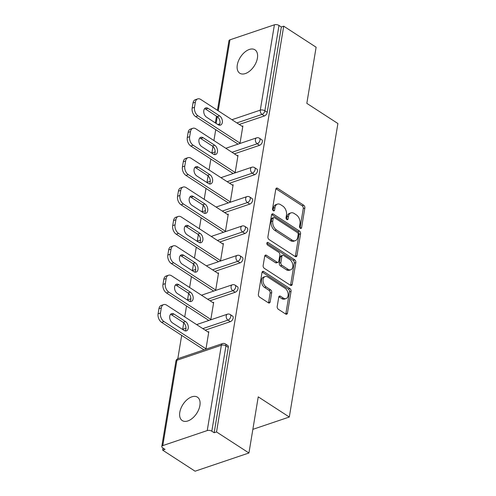<?xml version="1.0" encoding="UTF-8"?>
<svg xmlns="http://www.w3.org/2000/svg" width="496" height="496" viewBox="0 0 496 496"><rect width="100%" height="100%" fill="white"/><g stroke="black" fill="none" stroke-linecap="round" stroke-linejoin="round"><path stroke-width="0.74" d="M300.359 228.303A1.5 0.973 71.3 0 0 301.053 228.427A1.5 0.973 71.3 0 0 301.593 227.67L304.842 208.022A2.139 1.389 71.3 0 0 303.701 205.226L277.555 188.257A2.139 1.389 71.3 0 0 276.563 188.077A2.139 1.389 71.3 0 0 275.795 189.162L272.546 208.81A1.5 0.973 71.3 0 0 273.346 210.763A1.5 0.973 71.3 0 0 274.04 210.887A1.5 0.973 71.3 0 0 274.579 210.13L275.001 207.588A6.851 4.445 71.3 0 1 277.45 204.116A6.851 4.445 71.3 0 1 280.624 204.687L282.807 206.1A6.851 4.445 71.3 0 1 286.471 215.035L286.049 217.577A1.5 0.973 71.3 0 0 286.855 219.536A1.5 0.973 71.3 0 0 287.55 219.66A1.5 0.973 71.3 0 0 288.083 218.897L288.505 216.355A6.851 4.445 71.3 0 1 290.96 212.883A6.851 4.445 71.3 0 1 294.134 213.454L296.31 214.873A6.851 4.445 71.3 0 1 299.981 223.808L299.559 226.35A1.5 0.973 71.3 0 0 300.359 228.303M199.9 405.486A13.956 8.196 -57 0 0 197.445 397.178A13.956 8.196 -57 0 0 187.116 399.64A13.956 8.196 -57 0 0 179.8 412.281A13.956 8.196 -57 0 0 182.255 420.583A13.956 8.196 -57 0 0 192.584 418.128A13.956 8.196 -57 0 0 199.9 405.486M257.412 58.113A13.956 8.196 -57 0 0 254.956 49.811A13.956 8.196 -57 0 0 244.627 52.266A13.956 8.196 -57 0 0 237.305 64.908A13.956 8.196 -57 0 0 239.76 73.216A13.956 8.196 -57 0 0 250.089 70.754A13.956 8.196 -57 0 0 257.412 58.113M277.202 306.491A2.139 1.389 71.3 0 0 278.349 309.287L285.684 314.049A2.139 1.389 71.3 0 0 286.676 314.222A2.139 1.389 71.3 0 0 287.444 313.137L291.053 291.319A2.139 1.389 71.3 0 0 289.906 288.529L263.767 271.56A2.139 1.389 71.3 0 0 262.775 271.38A2.139 1.389 71.3 0 0 262.006 272.465L258.391 294.283A2.139 1.389 71.3 0 0 259.538 297.073L268.398 302.827A2.139 1.389 71.3 0 0 269.39 303.006A2.139 1.389 71.3 0 0 270.159 301.921L271.703 292.584A2.139 1.389 71.3 0 0 270.556 289.788L266.166 286.936A5.723 3.72 71.3 0 1 263.047 281.288A5.723 3.72 71.3 0 1 265.149 276.57A5.723 3.72 71.3 0 1 267.803 277.047L285.014 288.219A5.723 3.72 71.3 0 1 288.126 293.874A5.723 3.72 71.3 0 1 286.031 298.586A5.723 3.72 71.3 0 1 283.377 298.108L280.507 296.248A2.139 1.389 71.3 0 0 279.515 296.069A2.139 1.389 71.3 0 0 278.746 297.154L277.202 306.491M283.712 26.183L316.119 47.219L306.826 103.36L337.9 123.529L289.311 417.024L258.236 396.85L248.942 452.991L216.535 431.954L283.712 26.183L281.356 26.982L278.988 25.445L264.864 110.782L267.232 112.319L281.356 26.982M295.207 256.544A2.139 1.389 71.3 0 0 296.193 256.717A2.139 1.389 71.3 0 0 296.961 255.632L300.576 233.814A2.139 1.389 71.3 0 0 299.429 231.024L273.284 214.055A2.139 1.389 71.3 0 0 272.292 213.875A2.139 1.389 71.3 0 0 271.529 214.96L267.914 236.778A2.139 1.389 71.3 0 0 269.061 239.568L295.207 256.544M295.814 262.57L292.2 284.388A2.139 1.389 71.3 0 1 291.437 285.473A2.139 1.389 71.3 0 1 290.445 285.293L264.3 268.324A2.139 1.389 71.3 0 1 263.153 265.527L264.703 256.19A2.139 1.389 71.3 0 1 265.465 255.105A2.139 1.389 71.3 0 1 266.457 255.285L277.059 262.167A2.139 1.389 71.3 0 0 278.051 262.347A2.139 1.389 71.3 0 0 278.82 261.262L279.843 255.068A2.139 1.389 71.3 0 0 278.696 252.278L267.66 245.111A1.5 0.973 71.3 0 1 266.848 243.629A1.5 0.973 71.3 0 1 267.394 242.395A1.5 0.973 71.3 0 1 268.088 242.525L294.667 259.774A2.139 1.389 71.3 0 1 295.814 262.57L294.246 263.097L290.631 284.921L292.2 284.388M252.855 429.35L289.311 417.024M217.446 110.298L228.96 40.734A3.267 1.581 9.4 0 1 229.97 39.823L274.412 24.8A3.267 1.581 9.4 0 1 278.988 25.445M248.942 452.991L195.077 471.2L162.669 450.163L163.017 448.062M216.535 431.954L214.185 432.748L211.817 431.21A3.267 1.581 -170.6 0 0 207.241 430.571L162.793 445.594A3.267 1.581 -170.6 0 0 161.789 446.499A3.267 1.581 -170.6 0 0 162.657 447.832L165.025 449.37L162.669 450.163M177.81 358.713L181.672 335.37M182.677 329.325L183.749 322.815M184.735 316.882L186.539 305.982M187.538 299.937L188.616 293.427M189.602 287.494L191.406 276.594M192.405 270.549L193.483 264.039M194.463 258.106L196.267 247.206M197.272 241.161L198.344 234.658M199.33 228.718L201.134 217.818M202.132 211.773L203.211 205.27M204.197 199.33L206.001 188.437M206.999 182.392L208.078 175.882M209.058 169.942L210.862 159.049M211.866 153.004L212.939 146.494M213.925 140.56L215.729 129.661M242.029 126.257L242.879 125.972L239.977 143.48M237.683 143.914L237.621 144.28M207.241 430.571L221.365 345.235A3.267 1.581 -170.6 0 1 225.94 345.879A3.267 1.922 -57 0 0 225.364 343.933L227.732 345.47A3.267 1.922 123 0 1 228.309 347.417L225.94 345.879L211.817 431.21M214.185 432.748L228.309 347.417M267.232 112.319A3.267 1.922 123 0 1 264.405 115.94L239.239 124.446M230.349 321.65L227.986 320.112A3.267 1.922 123 0 0 230.807 316.491A3.267 1.922 -57 0 0 230.231 314.545L232.599 316.082A3.267 1.922 123 0 1 233.176 318.029A3.267 1.922 123 0 1 230.349 321.65L205.183 330.156M235.216 292.262L232.847 290.724A3.267 1.922 123 0 0 235.674 287.103A3.267 1.922 -57 0 0 235.098 285.157L237.466 286.694A3.267 1.922 123 0 1 238.037 288.641A3.267 1.922 123 0 1 235.216 292.262L210.05 300.768M240.083 262.874L237.714 261.336A3.267 1.922 123 0 0 240.535 257.715A3.267 1.922 -57 0 0 239.965 255.769L242.327 257.306A3.267 1.922 123 0 1 242.904 259.253A3.267 1.922 123 0 1 240.083 262.874L214.917 271.38M244.943 233.486L242.581 231.948A3.267 1.922 123 0 0 245.402 228.327A3.267 1.922 -57 0 0 244.826 226.381L247.194 227.918A3.267 1.922 123 0 1 247.771 229.865A3.267 1.922 123 0 1 244.943 233.486L219.778 241.992M249.81 204.098L247.442 202.566A3.267 1.922 123 0 0 250.269 198.939A3.267 1.922 -57 0 0 249.693 196.993L252.061 198.53A3.267 1.922 123 0 1 252.638 200.477A3.267 1.922 123 0 1 249.81 204.098L224.645 212.61M254.677 174.716L252.309 173.178A3.267 1.922 123 0 0 255.13 169.551A3.267 1.922 -57 0 0 254.56 167.611L256.922 169.142A3.267 1.922 123 0 1 257.498 171.089A3.267 1.922 123 0 1 254.677 174.716L229.512 183.222M259.538 145.328L257.176 143.79A3.267 1.922 123 0 0 259.997 140.17A3.267 1.922 -57 0 0 259.42 138.223L261.789 139.76A3.267 1.922 123 0 1 262.365 141.707A3.267 1.922 123 0 1 259.538 145.328L234.372 153.834M232.816 173.302L232.76 173.668M237.169 155.645L238.012 155.36L235.116 172.868M227.955 202.684L227.893 203.05M232.302 185.033L233.145 184.748L230.249 202.256M223.088 232.072L223.026 232.438M227.435 214.421L228.284 214.136L225.382 231.644M218.221 261.46L218.166 261.826M222.574 243.809L223.417 243.524L220.522 261.032M213.361 290.848L213.299 291.214M217.707 273.197L218.55 272.912L215.655 290.42M208.494 320.236L208.432 320.602M212.84 302.585L213.689 302.293L210.788 319.802M203.627 349.624L203.571 349.99M207.979 331.967L208.822 331.681L205.927 349.19M290.96 212.883L289.391 213.416A6.851 4.445 71.3 0 0 286.936 216.888L288.505 216.355M286.545 219.257L286.936 216.888M277.45 204.116L275.881 204.65A6.851 4.445 71.3 0 0 273.426 208.122L275.001 207.588M273.036 210.49L273.426 208.122M300.049 228.024L303.273 208.549A2.139 1.389 71.3 0 0 302.126 205.759L275.987 188.79A2.139 1.389 71.3 0 0 275.912 188.747M295.275 256.587A2.139 1.389 71.3 0 0 295.393 256.165L299.001 234.348A2.139 1.389 71.3 0 0 297.86 231.551L271.715 214.582A2.139 1.389 71.3 0 0 271.641 214.539M298.201 234.527A1.5 0.973 71.3 0 0 297.402 232.574L274.455 217.676A1.5 0.973 71.3 0 0 273.761 217.552A1.5 0.973 71.3 0 0 273.222 218.314L272.781 220.993A6.851 4.445 71.3 0 0 276.446 229.927L292.132 240.107A6.851 4.445 71.3 0 0 295.306 240.678A6.851 4.445 71.3 0 0 297.761 237.212L298.201 234.527M273.761 217.552L272.192 218.085A1.5 0.973 71.3 0 0 271.653 218.841L273.222 218.314M295.306 240.678L293.737 241.211A6.851 4.445 71.3 0 1 290.563 240.641L274.877 230.46A6.851 4.445 71.3 0 1 271.207 221.526L271.653 218.841M290.513 285.336A2.139 1.389 71.3 0 0 290.631 284.921M278.051 262.347L276.483 262.88A2.139 1.389 71.3 0 1 275.491 262.7L264.889 255.818A2.139 1.389 71.3 0 0 264.814 255.775M266.842 243.263L293.099 260.307L294.667 259.774M288.064 269.309A5.723 3.72 71.3 0 0 290.718 269.787A5.723 3.72 71.3 0 0 292.814 265.075A5.723 3.72 71.3 0 0 289.701 259.42L283.638 255.483A2.139 1.389 71.3 0 0 282.646 255.304A2.139 1.389 71.3 0 0 281.877 256.389L280.854 262.582A2.139 1.389 71.3 0 0 282.001 265.372L288.064 269.309L286.49 269.843A5.723 3.72 71.3 0 0 289.143 270.32L290.718 269.787M282.646 255.304L281.077 255.837A2.139 1.389 71.3 0 0 280.308 256.922L281.877 256.389M286.49 269.843L280.426 265.906A2.139 1.389 71.3 0 1 279.285 263.116L280.308 256.922M294.246 263.097A2.139 1.389 71.3 0 0 293.099 260.307M286.031 298.586L284.456 299.119A5.723 3.72 71.3 0 1 281.802 298.642L278.938 296.782A2.139 1.389 71.3 0 0 278.864 296.738M265.149 276.57L263.581 277.103A5.723 3.72 71.3 0 0 261.479 281.815A5.723 3.72 71.3 0 0 264.591 287.469L266.166 286.936M268.472 302.87A2.139 1.389 71.3 0 0 268.59 302.448L270.134 293.111A2.139 1.389 71.3 0 0 268.987 290.321L264.591 287.469M285.752 314.092A2.139 1.389 71.3 0 0 285.87 313.67L289.484 291.853A2.139 1.389 71.3 0 0 288.337 289.063L262.192 272.087A2.139 1.389 71.3 0 0 262.124 272.044M193 103.013L192.157 108.097L194.513 107.303L195.356 102.219L193 103.013A6.541 4.247 -108.7 0 1 195.343 99.696L197.699 98.902A6.541 4.247 71.3 0 0 195.356 102.219M194.513 107.303A6.541 4.247 71.3 0 0 198.016 115.835L195.66 116.634L238.037 144.138M195.66 116.634A6.541 4.247 -108.7 0 1 192.157 108.097M204.588 108.68A5.121 3.329 -108.7 0 1 205.666 109.151L217.211 116.641A5.121 3.329 -108.7 0 1 219.176 125.172M197.699 98.902A6.541 4.247 71.3 0 1 200.731 99.448L242.755 126.728M198.016 115.835L240.039 143.115M219.567 115.847A5.121 3.329 -108.7 0 1 222.351 120.906A5.121 3.329 -108.7 0 1 220.472 125.128A5.121 3.329 -108.7 0 1 218.097 124.701L206.559 117.205A5.121 3.329 -108.7 0 1 203.769 112.146A5.121 3.329 -108.7 0 1 205.648 107.93A5.121 3.329 -108.7 0 1 208.022 108.351L219.567 115.847L217.211 116.641M188.133 132.401L187.296 137.485L189.646 136.691L190.489 131.601L188.133 132.401A6.541 4.247 -108.7 0 1 190.476 129.084L192.832 128.29A6.541 4.247 71.3 0 0 190.489 131.601M189.646 136.691A6.541 4.247 71.3 0 0 193.155 145.223L190.799 146.022L233.17 173.526M190.799 146.022A6.541 4.247 -108.7 0 1 187.296 137.485M199.727 138.062A5.121 3.329 -108.7 0 1 200.799 138.539L212.344 146.029A5.121 3.329 -108.7 0 1 214.309 154.56M192.832 128.29A6.541 4.247 71.3 0 1 195.864 128.836L237.888 156.116M193.155 145.223L235.172 172.503M214.7 145.235A5.121 3.329 -108.7 0 1 217.49 150.294A5.121 3.329 -108.7 0 1 215.605 154.516A5.121 3.329 -108.7 0 1 213.237 154.089L201.692 146.593A5.121 3.329 -108.7 0 1 198.902 141.534A5.121 3.329 -108.7 0 1 200.787 137.311A5.121 3.329 -108.7 0 1 203.155 137.739L214.7 145.235L212.344 146.029M183.272 161.789L182.429 166.873L184.785 166.079L185.628 160.989L183.272 161.789A6.541 4.247 -108.7 0 1 185.616 158.472L187.972 157.678A6.541 4.247 71.3 0 0 185.628 160.989M184.785 166.079A6.541 4.247 71.3 0 0 188.288 174.611L185.932 175.404L228.303 202.914M185.932 175.404A6.541 4.247 -108.7 0 1 182.429 166.873M194.86 167.45A5.121 3.329 -108.7 0 1 195.939 167.927L207.477 175.417A5.121 3.329 -108.7 0 1 209.448 183.948M187.972 157.678A6.541 4.247 71.3 0 1 190.997 158.224L233.021 185.504M188.288 174.611L230.311 201.891M209.833 174.623A5.121 3.329 -108.7 0 1 212.623 179.682A5.121 3.329 -108.7 0 1 210.744 183.898A5.121 3.329 -108.7 0 1 208.37 183.477L196.825 175.981A5.121 3.329 -108.7 0 1 194.041 170.922A5.121 3.329 -108.7 0 1 195.92 166.699A5.121 3.329 -108.7 0 1 198.295 167.127L209.833 174.623L207.477 175.417M178.405 191.177L177.562 196.261L179.918 195.467L180.761 190.377L178.405 191.177A6.541 4.247 -108.7 0 1 180.749 187.86L183.105 187.066A6.541 4.247 71.3 0 0 180.761 190.377M179.918 195.467A6.541 4.247 71.3 0 0 183.421 203.999L181.065 204.792L223.442 232.302M181.065 204.792A6.541 4.247 -108.7 0 1 177.562 196.261M189.993 196.838A5.121 3.329 -108.7 0 1 191.072 197.309L202.616 204.805A5.121 3.329 -108.7 0 1 204.581 213.336M183.105 187.066A6.541 4.247 71.3 0 1 186.136 187.606L228.16 214.886M183.421 203.999L225.444 231.279M204.972 204.005A5.121 3.329 -108.7 0 1 207.756 209.07A5.121 3.329 -108.7 0 1 205.877 213.286A5.121 3.329 -108.7 0 1 203.503 212.858L191.964 205.369A5.121 3.329 -108.7 0 1 189.174 200.31A5.121 3.329 -108.7 0 1 191.053 196.087A5.121 3.329 -108.7 0 1 193.428 196.515L204.972 204.005L202.616 204.805M173.538 220.565L172.695 225.649L175.051 224.849L175.894 219.765L173.538 220.565A6.541 4.247 -108.7 0 1 175.882 217.248L178.238 216.448A6.541 4.247 71.3 0 0 175.894 219.765M175.051 224.849A6.541 4.247 71.3 0 0 178.56 233.387L176.204 234.18L218.575 261.69M176.204 234.18A6.541 4.247 -108.7 0 1 172.695 225.649M185.132 226.226A5.121 3.329 -108.7 0 1 186.205 226.697L197.749 234.193A5.121 3.329 -108.7 0 1 199.714 242.724M178.238 216.448A6.541 4.247 71.3 0 1 181.269 216.994L223.293 244.274M178.56 233.387L220.577 260.667M200.105 233.393A5.121 3.329 -108.7 0 1 202.895 238.452A5.121 3.329 -108.7 0 1 201.01 242.674A5.121 3.329 -108.7 0 1 198.636 242.246L187.097 234.757A5.121 3.329 -108.7 0 1 184.307 229.698A5.121 3.329 -108.7 0 1 186.186 225.475A5.121 3.329 -108.7 0 1 188.561 225.903L200.105 233.393L197.749 234.193M168.677 249.947L167.834 255.037L170.19 254.237L171.033 249.153L168.677 249.947A6.541 4.247 -108.7 0 1 171.021 246.636L173.377 245.836A6.541 4.247 71.3 0 0 171.033 249.153M170.19 254.237A6.541 4.247 71.3 0 0 173.693 262.775L171.337 263.568L213.708 291.078M171.337 263.568A6.541 4.247 -108.7 0 1 167.834 255.037M180.265 255.614A5.121 3.329 -108.7 0 1 181.344 256.085L192.882 263.581A5.121 3.329 -108.7 0 1 194.847 272.112M173.377 245.836A6.541 4.247 71.3 0 1 176.402 246.382L218.426 273.662M173.693 262.775L215.717 290.048M195.238 262.781A5.121 3.329 -108.7 0 1 198.028 267.84A5.121 3.329 -108.7 0 1 196.149 272.062A5.121 3.329 -108.7 0 1 193.775 271.634L182.23 264.145A5.121 3.329 -108.7 0 1 179.447 259.086A5.121 3.329 -108.7 0 1 181.325 254.863A5.121 3.329 -108.7 0 1 183.7 255.291L195.238 262.781L192.882 263.581M163.81 279.335L162.967 284.425L165.323 283.625L166.166 278.541L163.81 279.335A6.541 4.247 -108.7 0 1 166.154 276.024L168.51 275.224A6.541 4.247 71.3 0 0 166.166 278.541M165.323 283.625A6.541 4.247 71.3 0 0 168.826 292.156L166.47 292.956L208.847 320.466M166.47 292.956A6.541 4.247 -108.7 0 1 162.967 284.425M175.398 285.002A5.121 3.329 -108.7 0 1 176.477 285.473L188.021 292.962A5.121 3.329 -108.7 0 1 189.987 301.494M168.51 275.224A6.541 4.247 71.3 0 1 171.542 275.77L213.565 303.05M168.826 292.156L210.85 319.436M190.377 292.169A5.121 3.329 -108.7 0 1 193.161 297.228A5.121 3.329 -108.7 0 1 191.282 301.45A5.121 3.329 -108.7 0 1 188.908 301.022L177.37 293.533A5.121 3.329 -108.7 0 1 174.58 288.474A5.121 3.329 -108.7 0 1 176.458 284.251A5.121 3.329 -108.7 0 1 178.833 284.679L190.377 292.169L188.021 292.962M158.943 308.723L158.1 313.807L160.456 313.013L161.299 307.929L158.943 308.723A6.541 4.247 -108.7 0 1 161.287 305.406L163.643 304.612A6.541 4.247 71.3 0 0 161.299 307.929M160.456 313.013A6.541 4.247 71.3 0 0 163.959 321.544L161.609 322.344L203.98 349.847M161.609 322.344A6.541 4.247 -108.7 0 1 158.1 313.807M170.537 314.39A5.121 3.329 -108.7 0 1 171.61 314.861L183.154 322.35A5.121 3.329 -108.7 0 1 185.12 330.882M163.643 304.612A6.541 4.247 71.3 0 1 166.675 305.158L208.698 332.438M163.959 321.544L205.983 348.824M185.51 321.557A5.121 3.329 -108.7 0 1 188.294 326.616A5.121 3.329 -108.7 0 1 186.415 330.838A5.121 3.329 -108.7 0 1 184.041 330.41L172.503 322.915A5.121 3.329 -108.7 0 1 169.713 317.855A5.121 3.329 -108.7 0 1 171.591 313.639A5.121 3.329 -108.7 0 1 173.966 314.061L185.51 321.557L183.154 322.35M300.167 228.148L301.593 227.67M273.153 210.614L274.579 210.13M286.663 219.381L288.083 218.897M229.97 39.823L218.221 110.8M217.248 116.665L216.132 123.423M217.794 124.502L219.852 123.808M231.948 119.716L260.288 110.137L274.412 24.8M264.405 115.94L262.037 114.402A3.267 2.127 71.3 0 1 260.288 110.137A3.267 1.581 9.4 0 1 264.864 110.782A3.267 1.922 123 0 1 262.037 114.402L236.871 122.909M225.364 343.933A3.267 3.267 0 0 0 222.537 343.573A3.267 2.127 -108.7 0 0 221.365 345.235L176.923 360.257L162.793 445.594M222.537 343.573L178.095 358.602A3.267 2.127 -108.7 0 0 176.923 360.257A3.267 1.581 -170.6 0 0 175.913 361.162L161.789 446.499M232.01 152.297L257.176 143.79A3.267 2.127 71.3 0 1 255.421 139.525A3.267 2.127 -108.7 0 1 256.593 137.863L225.81 148.273M211.736 153.115A3.267 2.127 -108.7 0 1 212.152 152.892A3.267 3.267 0 0 0 211.693 153.084M254.56 167.611A3.267 3.267 0 0 0 251.726 167.251A3.267 2.127 -108.7 0 0 250.554 168.913A3.267 2.127 71.3 0 0 252.309 173.178L227.143 181.685M249.693 196.993A3.267 3.267 0 0 0 246.865 196.639A3.267 2.127 -108.7 0 0 245.694 198.295A3.267 2.127 71.3 0 0 247.442 202.566L222.276 211.073M244.826 226.381A3.267 3.267 0 0 0 241.998 226.027A3.267 2.127 -108.7 0 0 240.827 227.683A3.267 2.127 71.3 0 0 242.581 231.948L217.415 240.461M239.965 255.769A3.267 3.267 0 0 0 237.131 255.415A3.267 2.127 -108.7 0 0 235.96 257.071A3.267 2.127 71.3 0 0 237.714 261.336L212.548 269.843M235.098 285.157A3.267 3.267 0 0 0 232.271 284.803A3.267 2.127 -108.7 0 0 231.099 286.459A3.267 2.127 71.3 0 0 232.847 290.724L207.681 299.231M230.231 314.545A3.267 3.267 0 0 0 227.404 314.191A3.267 2.127 -108.7 0 0 226.232 315.847A3.267 2.127 71.3 0 0 227.986 320.112L202.821 328.619M206.869 182.503A3.267 2.127 -108.7 0 1 207.285 182.28A3.267 3.267 0 0 0 206.826 182.472M202.002 211.891A3.267 2.127 -108.7 0 1 202.418 211.668A3.267 3.267 0 0 0 201.959 211.86M197.141 241.273A3.267 2.127 -108.7 0 1 197.551 241.05A3.267 3.267 0 0 0 197.098 241.248M192.274 270.661A3.267 2.127 -108.7 0 1 192.69 270.438A3.267 3.267 0 0 0 192.231 270.636M187.407 300.049A3.267 2.127 -108.7 0 1 187.823 299.826A3.267 3.267 0 0 0 187.364 300.024M182.547 329.437A3.267 2.127 -108.7 0 1 182.956 329.214A3.267 3.267 0 0 0 182.503 329.406M275.987 188.79L277.555 188.257M302.126 205.759L303.701 205.226M303.273 208.549L304.842 208.022M271.715 214.582L273.284 214.055M297.86 231.551L299.429 231.024M299.001 234.348L300.576 233.814M295.393 256.165L296.961 255.632M271.207 221.526L272.781 220.993M274.877 230.46L276.446 229.927M290.563 240.641L292.132 240.107M264.889 255.818L266.457 255.285M275.491 262.7L277.059 262.167M266.916 242.916L268.088 242.525M279.285 263.116L280.854 262.582M280.426 265.906L282.001 265.372M278.938 296.782L280.507 296.248M281.802 298.642L283.377 298.108M268.987 290.321L270.556 289.788M270.134 293.111L271.703 292.584M268.59 302.448L270.159 301.921M262.192 272.087L263.767 271.56M288.337 289.063L289.906 288.529M289.484 291.853L291.053 291.319M285.87 313.67L287.444 313.137M205.666 109.151L208.022 108.351M200.799 138.539L203.155 137.739M195.939 167.927L198.295 167.127M191.072 197.309L193.428 196.515M186.205 226.697L188.561 225.903M181.344 256.085L183.7 255.291M176.477 285.473L178.833 284.679M171.61 314.861L173.966 314.061M216.473 116.163L215.357 122.921M259.42 138.223A3.267 3.267 0 0 0 256.593 137.863M215.165 151.869L212.152 152.892M251.726 167.251L220.943 177.661M210.298 181.257L207.285 182.28M246.865 196.639L216.076 207.049M205.431 210.645L202.418 211.668M241.998 226.027L211.215 236.437M200.57 240.033L197.551 241.05M237.131 255.415L206.348 265.819M195.703 269.421L192.69 270.438M232.271 284.803L201.481 295.207M190.836 298.809L187.823 299.826M227.404 314.191L196.621 324.595M185.975 328.197L182.956 329.214M178.095 358.602A3.267 3.267 0 0 0 175.913 361.162"/></g></svg>
